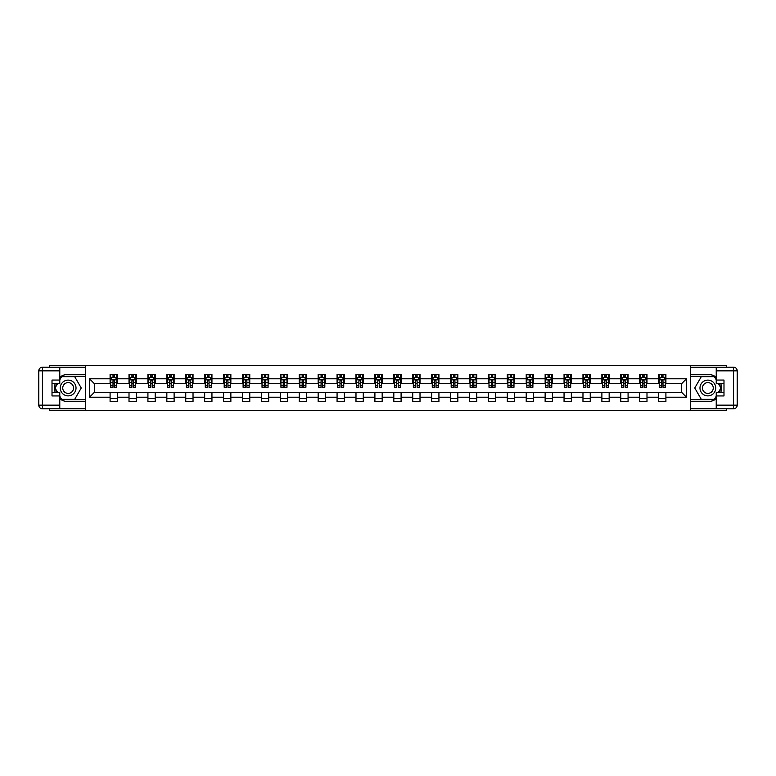 <?xml version="1.0" encoding="UTF-8"?>
<svg xmlns="http://www.w3.org/2000/svg" width="776" height="776" viewBox="0 0 776 776"><rect width="100%" height="100%" fill="white"/><g stroke="black" fill="none" stroke-linecap="round" stroke-linejoin="round"><path stroke-width="1.16" d="M49.354 408.797L49.354 410.426L726.646 410.426L726.646 408.797M726.646 367.203L726.646 365.564L690.524 365.574L690.524 410.426M690.524 365.564L49.354 365.564L49.354 367.203M85.486 410.426L85.486 365.564M665.905 378.785L665.905 374.362L658.63 374.362L658.63 378.785L646.99 378.785L646.99 374.362L639.715 374.362L639.715 378.785L628.075 378.785L628.075 374.362L620.8 374.362L620.8 378.785L609.16 378.785L609.16 374.362L601.885 374.362L601.885 378.785L590.245 378.785L590.245 374.362L582.97 374.362L582.97 378.785L571.33 378.785L571.33 374.362L564.055 374.362L564.055 378.785L552.415 378.785L552.415 374.362L545.14 374.362L545.14 378.785L533.5 378.785L533.5 374.362L526.225 374.362L526.225 378.785L514.585 378.785L514.585 374.362L507.31 374.362L507.31 378.785L495.67 378.785L495.67 374.362L488.395 374.362L488.395 378.785L476.755 378.785L476.755 374.362L469.48 374.362L469.48 378.785L457.84 378.785L457.84 374.362L450.565 374.362L450.565 378.785L438.925 378.785L438.925 374.362L431.65 374.362L431.65 378.785L420.01 378.785L420.01 374.362L412.735 374.362L412.735 378.785L401.095 378.785L401.095 374.362L393.82 374.362L393.82 378.785L382.18 378.785L382.18 374.362L374.905 374.362L374.905 378.785L363.265 378.785L363.265 374.362L355.99 374.362L355.99 378.785L344.35 378.785L344.35 374.362L337.075 374.362L337.075 378.785L325.435 378.785L325.435 374.362L318.16 374.362L318.16 378.785L306.52 378.785L306.52 374.362L299.245 374.362L299.245 378.785L287.605 378.785L287.605 374.362L280.33 374.362L280.33 378.785L268.69 378.785L268.69 374.362L261.415 374.362L261.415 378.785L249.775 378.785L249.775 374.362L242.5 374.362L242.5 378.785L230.86 378.785L230.86 374.362L223.585 374.362L223.585 378.785L211.945 378.785L211.945 374.362L204.67 374.362L204.67 378.785L193.03 378.785L193.03 374.362L185.755 374.362L185.755 378.785L174.115 378.785L174.115 374.362L166.84 374.362L166.84 378.785L155.2 378.785L155.2 374.362L147.925 374.362L147.925 378.785L136.285 378.785L136.285 374.362L129.01 374.362L129.01 378.785L117.37 378.785L117.37 374.362L110.095 374.362L110.095 378.785L89.483 378.785L89.483 397.215L94.332 392.365L110.095 392.365L110.095 401.638L117.37 401.638L117.37 392.365L129.01 392.365L129.01 401.638L136.285 401.638L136.285 392.365L147.925 392.365L147.925 401.638L155.2 401.638L155.2 392.365L166.84 392.365L166.84 401.638L174.115 401.638L174.115 392.365L185.755 392.365L185.755 401.638L193.03 401.638L193.03 392.365L204.67 392.365L204.67 401.638L211.945 401.638L211.945 392.365L223.585 392.365L223.585 401.638L230.86 401.638L230.86 392.365L242.5 392.365L242.5 401.638L249.775 401.638L249.775 392.365L261.415 392.365L261.415 401.638L268.69 401.638L268.69 392.365L280.33 392.365L280.33 401.638L287.605 401.638L287.605 392.365L299.245 392.365L299.245 401.638L306.52 401.638L306.52 392.365L318.16 392.365L318.16 401.638L325.435 401.638L325.435 392.365L337.075 392.365L337.075 401.638L344.35 401.638L344.35 392.365L355.99 392.365L355.99 401.638L363.265 401.638L363.265 392.365L374.905 392.365L374.905 401.638L382.18 401.638L382.18 392.365L393.82 392.365L393.82 401.638L401.095 401.638L401.095 392.365L412.735 392.365L412.735 401.638L420.01 401.638L420.01 392.365L431.65 392.365L431.65 401.638L438.925 401.638L438.925 392.365L450.565 392.365L450.565 401.638L457.84 401.638L457.84 392.365L469.48 392.365L469.48 401.638L476.755 401.638L476.755 392.365L488.395 392.365L488.395 401.638L495.67 401.638L495.67 392.365L507.31 392.365L507.31 401.638L514.585 401.638L514.585 392.365L526.225 392.365L526.225 401.638L533.5 401.638L533.5 392.365L545.14 392.365L545.14 401.638L552.415 401.638L552.415 392.365L564.055 392.365L564.055 401.638L571.33 401.638L571.33 392.365L582.97 392.365L582.97 401.638L590.245 401.638L590.245 392.365L601.885 392.365L601.885 401.638L609.16 401.638L609.16 392.365L620.8 392.365L620.8 401.638L628.075 401.638L628.075 392.365L639.715 392.365L639.715 401.638L646.99 401.638L646.99 392.365L658.63 392.365L658.63 401.638L665.905 401.638L665.905 392.365L681.668 392.365L681.668 383.635L665.905 383.635L665.905 378.785L686.517 378.785L686.517 397.215L665.905 397.215M658.63 397.215L646.99 397.215M639.715 397.215L628.075 397.215M620.8 397.215L609.16 397.215M601.885 397.215L590.245 397.215M582.97 397.215L571.33 397.215M564.055 397.215L552.415 397.215M545.14 397.215L533.5 397.215M526.225 397.215L514.585 397.215M507.31 397.215L495.67 397.215M488.395 397.215L476.755 397.215M469.48 397.215L457.84 397.215M450.565 397.215L438.925 397.215M431.65 397.215L420.01 397.215M412.735 397.215L401.095 397.215M393.82 397.215L382.18 397.215M374.905 397.215L363.265 397.215M355.99 397.215L344.35 397.215M337.075 397.215L325.435 397.215M318.16 397.215L306.52 397.215M299.245 397.215L287.605 397.215M280.33 397.215L268.69 397.215M261.415 397.215L249.775 397.215M242.5 397.215L230.86 397.215M223.585 397.215L211.945 397.215M204.67 397.215L193.03 397.215M185.755 397.215L174.115 397.215M166.84 397.215L155.2 397.215M147.925 397.215L136.285 397.215M129.01 397.215L117.37 397.215M110.095 397.215L89.483 397.215M658.63 378.785L658.63 383.635L646.99 383.635L646.99 378.785M639.715 378.785L639.715 383.635L628.075 383.635L628.075 378.785M620.8 378.785L620.8 383.635L609.16 383.635L609.16 378.785M601.885 378.785L601.885 383.635L590.245 383.635L590.245 378.785M582.97 378.785L582.97 383.635L571.33 383.635L571.33 378.785M564.055 378.785L564.055 383.635L552.415 383.635L552.415 378.785M545.14 378.785L545.14 383.635L533.5 383.635L533.5 378.785M526.225 378.785L526.225 383.635L514.585 383.635L514.585 378.785M507.31 378.785L507.31 383.635L495.67 383.635L495.67 378.785M488.395 378.785L488.395 383.635L476.755 383.635L476.755 378.785M469.48 378.785L469.48 383.635L457.84 383.635L457.84 378.785M450.565 378.785L450.565 383.635L438.925 383.635L438.925 378.785M431.65 378.785L431.65 383.635L420.01 383.635L420.01 378.785M412.735 378.785L412.735 383.635L401.095 383.635L401.095 378.785M393.82 378.785L393.82 383.635L382.18 383.635L382.18 378.785M374.905 378.785L374.905 383.635L363.265 383.635L363.265 378.785M355.99 378.785L355.99 383.635L344.35 383.635L344.35 378.785M337.075 378.785L337.075 383.635L325.435 383.635L325.435 378.785M318.16 378.785L318.16 383.635L306.52 383.635L306.52 378.785M299.245 378.785L299.245 383.635L287.605 383.635L287.605 378.785M280.33 378.785L280.33 383.635L268.69 383.635L268.69 378.785M261.415 378.785L261.415 383.635L249.775 383.635L249.775 378.785M242.5 378.785L242.5 383.635L230.86 383.635L230.86 378.785M223.585 378.785L223.585 383.635L211.945 383.635L211.945 378.785M204.67 378.785L204.67 383.635L193.03 383.635L193.03 378.785M185.755 378.785L185.755 383.635L174.115 383.635L174.115 378.785M166.84 378.785L166.84 383.635L155.2 383.635L155.2 378.785M147.925 378.785L147.925 383.635L136.285 383.635L136.285 378.785M129.01 378.785L129.01 383.635L117.37 383.635L117.37 378.785M110.095 378.785L110.095 383.635L94.332 383.635L89.483 378.785M94.332 383.635L94.332 392.365M686.517 397.215L681.668 392.365M681.668 383.635L686.517 378.785M110.095 377.388L110.696 377.388M113.005 377.388L114.46 377.388M116.759 377.388L117.37 377.388M110.095 383.509L110.696 383.509M113.005 383.509L114.46 383.509M116.769 383.509L117.37 383.509M110.095 392.481L117.37 392.481M110.095 398.612L117.37 398.612M129.01 392.481L136.285 392.481M129.01 398.612L136.285 398.612M129.01 377.388L129.611 377.388M131.92 377.388L133.375 377.388M135.674 377.388L136.285 377.388M129.01 383.509L129.611 383.509M131.92 383.509L133.375 383.509M135.684 383.509L136.285 383.509M147.925 392.481L155.2 392.481M147.925 398.612L155.2 398.612M147.925 377.388L148.526 377.388M150.835 377.388L152.29 377.388M154.589 377.388L155.2 377.388M147.925 383.509L148.526 383.509M150.835 383.509L152.29 383.509M154.599 383.509L155.2 383.509M166.84 392.481L174.115 392.481M166.84 398.612L174.115 398.612M166.84 377.388L167.441 377.388M169.75 377.388L171.205 377.388M173.504 377.388L174.115 377.388M166.84 383.509L167.441 383.509M169.75 383.509L171.205 383.509M173.514 383.509L174.115 383.509M185.755 392.481L193.03 392.481M185.755 398.612L193.03 398.612M185.755 377.388L186.356 377.388M188.665 377.388L190.12 377.388M192.419 377.388L193.03 377.388M185.755 383.509L186.356 383.509M188.665 383.509L190.12 383.509M192.429 383.509L193.03 383.509M204.67 392.481L211.945 392.481M204.67 398.612L211.945 398.612M204.67 377.388L205.271 377.388M207.58 377.388L209.035 377.388M211.334 377.388L211.945 377.388M204.67 383.509L205.271 383.509M207.58 383.509L209.035 383.509M211.344 383.509L211.945 383.509M223.585 392.481L230.86 392.481M223.585 398.612L230.86 398.612M223.585 377.388L224.186 377.388M226.495 377.388L227.95 377.388M230.249 377.388L230.86 377.388M223.585 383.509L224.186 383.509M226.495 383.509L227.95 383.509M230.259 383.509L230.86 383.509M242.5 392.481L249.775 392.481M242.5 398.612L249.775 398.612M242.5 377.388L243.101 377.388M245.41 377.388L246.865 377.388M249.164 377.388L249.775 377.388M242.5 383.509L243.101 383.509M245.41 383.509L246.865 383.509M249.174 383.509L249.775 383.509M261.415 392.481L268.69 392.481M261.415 398.612L268.69 398.612M261.415 377.388L262.016 377.388M264.325 377.388L265.78 377.388M268.079 377.388L268.69 377.388M261.415 383.509L262.016 383.509M264.325 383.509L265.78 383.509M268.089 383.509L268.69 383.509M280.33 392.481L287.605 392.481M280.33 398.612L287.605 398.612M280.33 377.388L280.931 377.388M283.24 377.388L284.695 377.388M286.994 377.388L287.605 377.388M280.33 383.509L280.931 383.509M283.24 383.509L284.695 383.509M287.004 383.509L287.605 383.509M299.245 392.481L306.52 392.481M299.245 398.612L306.52 398.612M299.245 377.388L299.846 377.388M302.155 377.388L303.61 377.388M305.909 377.388L306.52 377.388M299.245 383.509L299.846 383.509M302.155 383.509L303.61 383.509M305.919 383.509L306.52 383.509M318.16 392.481L325.435 392.481M318.16 398.612L325.435 398.612M318.16 377.388L318.761 377.388M321.07 377.388L322.525 377.388M324.824 377.388L325.435 377.388M318.16 383.509L318.761 383.509M321.07 383.509L322.525 383.509M324.834 383.509L325.435 383.509M337.075 392.481L344.35 392.481M337.075 398.612L344.35 398.612M337.075 377.388L337.676 377.388M339.985 377.388L341.44 377.388M343.739 377.388L344.35 377.388M337.075 383.509L337.676 383.509M339.985 383.509L341.44 383.509M343.749 383.509L344.35 383.509M355.99 392.481L363.265 392.481M355.99 398.612L363.265 398.612M355.99 377.388L356.591 377.388M358.9 377.388L360.355 377.388M362.654 377.388L363.265 377.388M355.99 383.509L356.591 383.509M358.9 383.509L360.355 383.509M362.664 383.509L363.265 383.509M374.905 392.481L382.18 392.481M374.905 398.612L382.18 398.612M374.905 377.388L375.506 377.388M377.815 377.388L379.27 377.388M381.569 377.388L382.18 377.388M374.905 383.509L375.506 383.509M377.815 383.509L379.27 383.509M381.579 383.509L382.18 383.509M393.82 392.481L401.095 392.481M393.82 398.612L401.095 398.612M393.82 377.388L394.421 377.388M396.73 377.388L398.185 377.388M400.484 377.388L401.095 377.388M393.82 383.509L394.421 383.509M396.73 383.509L398.185 383.509M400.494 383.509L401.095 383.509M412.735 392.481L420.01 392.481M412.735 398.612L420.01 398.612M412.735 377.388L413.336 377.388M415.645 377.388L417.1 377.388M419.399 377.388L420.01 377.388M412.735 383.509L413.336 383.509M415.645 383.509L417.1 383.509M419.409 383.509L420.01 383.509M431.65 392.481L438.925 392.481M431.65 398.612L438.925 398.612M431.65 377.388L432.251 377.388M434.56 377.388L436.015 377.388M438.314 377.388L438.925 377.388M431.65 383.509L432.251 383.509M434.56 383.509L436.015 383.509M438.324 383.509L438.925 383.509M450.565 392.481L457.84 392.481M450.565 398.612L457.84 398.612M450.565 377.388L451.166 377.388M453.475 377.388L454.93 377.388M457.229 377.388L457.84 377.388M450.565 383.509L451.166 383.509M453.475 383.509L454.93 383.509M457.239 383.509L457.84 383.509M469.48 392.481L476.755 392.481M469.48 398.612L476.755 398.612M469.48 377.388L470.081 377.388M472.39 377.388L473.845 377.388M476.144 377.388L476.755 377.388M469.48 383.509L470.081 383.509M472.39 383.509L473.845 383.509M476.154 383.509L476.755 383.509M488.395 392.481L495.67 392.481M488.395 398.612L495.67 398.612M488.395 377.388L488.996 377.388M491.305 377.388L492.76 377.388M495.059 377.388L495.67 377.388M488.395 383.509L488.996 383.509M491.305 383.509L492.76 383.509M495.069 383.509L495.67 383.509M507.31 392.481L514.585 392.481M507.31 398.612L514.585 398.612M507.31 377.388L507.911 377.388M510.22 377.388L511.675 377.388M513.974 377.388L514.585 377.388M507.31 383.509L507.911 383.509M510.22 383.509L511.675 383.509M513.984 383.509L514.585 383.509M526.225 392.481L533.5 392.481M526.225 398.612L533.5 398.612M526.225 377.388L526.826 377.388M529.135 377.388L530.59 377.388M532.889 377.388L533.5 377.388M526.225 383.509L526.826 383.509M529.135 383.509L530.59 383.509M532.899 383.509L533.5 383.509M545.14 392.481L552.415 392.481M545.14 398.612L552.415 398.612M545.14 377.388L545.741 377.388M548.05 377.388L549.505 377.388M551.804 377.388L552.415 377.388M545.14 383.519L545.741 383.519M548.05 383.519L549.505 383.519M551.814 383.519L552.415 383.519M564.055 392.481L571.33 392.481M564.055 398.612L571.33 398.612M564.055 377.388L564.656 377.388M566.965 377.388L568.42 377.388M570.719 377.388L571.33 377.388M564.055 383.519L564.656 383.519M566.965 383.519L568.42 383.519M570.729 383.519L571.33 383.519M582.97 392.481L590.245 392.481M582.97 398.612L590.245 398.612M582.97 377.388L583.571 377.388M585.88 377.388L587.335 377.388M589.634 377.388L590.245 377.388M582.97 383.519L583.571 383.519M585.88 383.519L587.335 383.519M589.644 383.519L590.245 383.519M601.885 392.481L609.16 392.481M601.885 398.612L609.16 398.612M601.885 377.388L602.486 377.388M604.795 377.388L606.25 377.388M608.549 377.388L609.16 377.388M601.885 383.519L602.486 383.519M604.795 383.519L606.25 383.519M608.559 383.519L609.16 383.519M620.8 392.481L628.075 392.481M620.8 398.612L628.075 398.612M620.8 377.388L621.401 377.388M623.71 377.388L625.165 377.388M627.464 377.388L628.075 377.388M620.8 383.519L621.401 383.519M623.71 383.519L625.165 383.519M627.474 383.519L628.075 383.519M639.715 392.481L646.99 392.481M639.715 398.612L646.99 398.612M639.715 377.388L640.316 377.388M642.625 377.388L644.08 377.388M646.379 377.388L646.99 377.388M639.715 383.519L640.316 383.519M642.625 383.519L644.08 383.519M646.389 383.519L646.99 383.519M658.63 392.481L665.905 392.481M658.63 398.612L665.905 398.612M658.63 377.388L659.231 377.388M661.54 377.388L662.995 377.388M665.294 377.388L665.905 377.388M658.63 383.519L659.231 383.519M661.54 383.519L662.995 383.519M665.304 383.519L665.905 383.519M114.46 375.933L113.005 375.933M110.706 379.881L110.706 385.75L113.005 385.75L113.005 387.272L110.696 387.272L110.696 385.75M115.624 377.602L116.759 377.602L116.759 379.881L115.556 377.456L111.919 377.456L110.696 379.881L110.696 374.362M116.769 379.881L116.759 387.272L114.46 387.272L114.46 380.783L113.005 380.783L113.005 385.75M116.759 377.602L116.759 374.362M113.005 377.456L113.005 374.362M114.46 374.362L114.46 377.456M72.081 381.171A7.886 7.886 0 0 0 61.314 384.062A7.886 7.886 0 0 0 64.204 394.829A7.886 7.886 0 0 0 74.971 391.938A7.886 7.886 0 0 0 72.081 381.171M70.839 383.325A5.393 5.393 0 0 0 63.467 385.303A5.393 5.393 0 0 0 65.446 392.675A5.393 5.393 0 0 0 72.818 390.697A5.393 5.393 0 0 0 70.839 383.325M59.781 379.813L61.595 376.661L74.69 376.661L81.237 388L74.69 399.339L61.595 399.339L59.781 396.187M57.54 392.307L55.047 388L57.54 383.693M711.796 381.171A7.886 7.886 0 0 0 701.029 384.062A7.886 7.886 0 0 0 703.919 394.829A7.886 7.886 0 0 0 714.686 391.938A7.886 7.886 0 0 0 711.796 381.171M710.554 383.325A5.393 5.393 0 0 0 703.182 385.303A5.393 5.393 0 0 0 705.161 392.675A5.393 5.393 0 0 0 712.533 390.697A5.393 5.393 0 0 0 710.554 383.325M716.229 396.187L714.405 399.339L701.31 399.339L694.762 388L701.31 376.661L714.405 376.661L716.229 379.813M718.46 383.693L720.952 388L718.46 392.307M59.781 398.777A13.638 13.638 0 0 0 68.142 401.638L85.36 401.638L85.36 408.797L42.438 408.797A3.637 3.637 0 0 1 38.8 405.159L38.8 370.841A3.637 3.637 0 0 1 42.438 367.203L59.781 367.203L59.781 383.693L52.011 383.693M59.781 367.203L85.36 367.203L85.36 374.362L68.142 374.362A13.638 13.638 0 0 0 59.781 377.223M55.203 383.693A13.638 13.638 0 0 0 55.203 392.307M85.36 401.638L85.36 374.362M52.011 392.307L59.781 392.307L59.781 408.797M59.781 380.056L52.011 380.056L52.011 395.944L59.781 395.944M85.36 376.302L61.391 376.302L59.781 379.086M59.781 396.914L61.391 399.698L85.36 399.698M57.114 383.693L54.63 388L57.114 392.307M716.229 377.223A13.638 13.638 0 0 0 707.857 374.362L690.64 374.362L690.64 367.203L733.562 367.203A3.637 3.637 0 0 1 737.2 370.841L737.2 405.159A3.637 3.637 0 0 1 733.562 408.797L716.229 408.797L716.229 392.307L723.989 392.307M716.229 408.797L690.64 408.797L690.64 401.638L707.857 401.638A13.638 13.638 0 0 0 716.229 398.777M720.797 392.307A13.638 13.638 0 0 0 720.797 383.693M690.64 374.362L690.64 401.638M723.989 383.693L716.229 383.693L716.229 367.203M716.229 395.944L723.989 395.944L723.989 380.056L716.229 380.056M690.64 399.698L714.609 399.698L716.229 396.914M716.229 379.086L714.609 376.302L690.64 376.302M718.886 392.307L721.37 388L718.886 383.693M133.375 375.933L131.92 375.933M130.834 377.456L129.611 379.881L129.611 387.272L131.92 387.272L131.92 385.75L129.621 385.75M129.611 379.881L129.611 374.362M134.539 377.602L135.674 377.602L135.674 382.5M133.375 382.5L135.684 382.5L135.674 387.272L133.375 387.272L133.375 380.783L131.92 380.783L131.92 385.75M135.674 377.602L135.674 374.362M135.674 379.881L134.461 377.456L130.824 377.456M131.92 377.456L131.92 374.362M133.375 374.362L133.375 377.456M152.29 375.933L150.835 375.933M149.749 377.456L148.526 379.881L148.526 387.272L150.835 387.272L150.835 385.75L148.536 385.75M148.526 379.881L148.526 374.362M153.454 377.602L154.589 377.602L154.589 382.5M152.29 382.5L154.599 382.5L154.589 387.272L152.29 387.272L152.29 380.783L150.835 380.783L150.835 385.75M154.589 377.602L154.589 374.362M154.589 379.881L153.376 377.456L149.739 377.456M150.835 377.456L150.835 374.362M152.29 374.362L152.29 377.456M171.205 375.933L169.75 375.933M168.664 377.456L167.441 379.881L167.441 387.272L169.75 387.272L169.75 385.75L167.451 385.75M167.441 379.881L167.441 374.362M172.369 377.602L173.504 377.602L173.504 382.5M171.205 382.5L173.514 382.5L173.504 387.272L171.205 387.272L171.205 380.783L169.75 380.783L169.75 385.75M173.504 377.602L173.504 374.362M173.504 379.881L172.291 377.456L168.654 377.456M169.75 377.456L169.75 374.362M171.205 374.362L171.205 377.456M190.12 375.933L188.665 375.933M187.579 377.456L186.356 379.881L186.356 387.272L188.665 387.272L188.665 385.75L186.366 385.75M186.356 379.881L186.356 374.362M191.284 377.602L192.419 377.602L192.419 382.5M190.12 382.5L192.429 382.5L192.419 387.272L190.12 387.272L190.12 380.783L188.665 380.783L188.665 385.75M192.419 377.602L192.419 374.362M192.419 379.881L191.206 377.456L187.569 377.456M188.665 377.456L188.665 374.362M190.12 374.362L190.12 377.456M209.035 375.933L207.58 375.933M206.494 377.456L205.271 379.881L205.271 387.272L207.58 387.272L207.58 385.75L205.281 385.75M205.271 379.881L205.271 374.362M210.199 377.602L211.334 377.602L211.334 382.5M209.035 382.5L211.344 382.5L211.334 387.272L209.035 387.272L209.035 380.783L207.58 380.783L207.58 385.75M211.334 377.602L211.334 374.362M211.334 379.881L210.121 377.456L206.484 377.456M207.58 377.456L207.58 374.362M209.035 374.362L209.035 377.456M227.95 375.933L226.495 375.933M225.409 377.456L224.186 379.881L224.186 387.272L226.495 387.272L226.495 385.75L224.196 385.75M224.186 379.881L224.186 374.362M229.114 377.602L230.249 377.602L230.249 382.5M227.95 382.5L230.259 382.5L230.249 387.272L227.95 387.272L227.95 380.783L226.495 380.783L226.495 385.75M230.249 377.602L230.249 374.362M230.249 379.881L229.036 377.456L225.399 377.456M226.495 377.456L226.495 374.362M227.95 374.362L227.95 377.456M246.865 375.933L245.41 375.933M244.324 377.456L243.101 379.881L243.101 387.272L245.41 387.272L245.41 385.75L243.111 385.75M243.101 379.881L243.101 374.362M248.029 377.602L249.164 377.602L249.164 382.5M246.865 382.5L249.174 382.5L249.164 387.272L246.865 387.272L246.865 380.783L245.41 380.783L245.41 385.75M249.164 377.602L249.164 374.362M249.164 379.881L247.951 377.456L244.314 377.456M245.41 377.456L245.41 374.362M246.865 374.362L246.865 377.456M265.78 375.933L264.325 375.933M263.239 377.456L262.016 379.881L262.016 387.272L264.325 387.272L264.325 385.75L262.026 385.75M262.016 379.881L262.016 374.362M266.944 377.602L268.079 377.602L268.079 382.5M265.78 382.5L268.089 382.5L268.079 387.272L265.78 387.272L265.78 380.783L264.325 380.783L264.325 385.75M268.079 377.602L268.079 374.362M268.079 379.881L266.866 377.456L263.229 377.456M264.325 377.456L264.325 374.362M265.78 374.362L265.78 377.456M284.695 375.933L283.24 375.933M282.154 377.456L280.931 379.881L280.931 387.272L283.24 387.272L283.24 385.75L280.941 385.75M280.931 379.881L280.931 374.362M285.859 377.602L286.994 377.602L286.994 382.5M284.695 382.5L287.004 382.5L286.994 387.272L284.695 387.272L284.695 380.783L283.24 380.783L283.24 385.75M286.994 377.602L286.994 374.362M286.994 379.881L285.781 377.456L282.144 377.456M283.24 377.456L283.24 374.362M284.695 374.362L284.695 377.456M303.61 375.933L302.155 375.933M301.069 377.456L299.846 379.881L299.846 387.272L302.155 387.272L302.155 385.75L299.856 385.75M299.846 379.881L299.846 374.362M304.774 377.602L305.909 377.602L305.909 382.5M303.61 382.5L305.919 382.5L305.909 387.272L303.61 387.272L303.61 380.783L302.155 380.783L302.155 385.75M305.909 377.602L305.909 374.362M305.909 379.881L304.696 377.456L301.059 377.456M302.155 377.456L302.155 374.362M303.61 374.362L303.61 377.456M322.525 375.933L321.07 375.933M319.984 377.456L318.761 379.881L318.761 387.272L321.07 387.272L321.07 385.75L318.771 385.75M318.761 379.881L318.761 374.362M323.689 377.602L324.824 377.602L324.824 382.5M322.525 382.5L324.834 382.5L324.824 387.272L322.525 387.272L322.525 380.783L321.07 380.783L321.07 385.75M324.824 377.602L324.824 374.362M324.824 379.881L323.611 377.456L319.974 377.456M321.07 377.456L321.07 374.362M322.525 374.362L322.525 377.456M341.44 375.933L339.985 375.933M338.899 377.456L337.676 379.881L337.676 387.272L339.985 387.272L339.985 385.75L337.686 385.75M337.676 379.881L337.676 374.362M342.604 377.602L343.739 377.602L343.739 382.5M341.44 382.5L343.749 382.5L343.739 387.272L341.44 387.272L341.44 380.783L339.985 380.783L339.985 385.75M343.739 377.602L343.739 374.362M343.739 379.881L342.526 377.456L338.889 377.456M339.985 377.456L339.985 374.362M341.44 374.362L341.44 377.456M360.355 375.933L358.9 375.933M357.814 377.456L356.591 379.881L356.591 387.272L358.9 387.272L358.9 385.75L356.601 385.75M356.591 379.881L356.591 374.362M361.519 377.602L362.654 377.602L362.654 382.5M360.355 382.5L362.664 382.5L362.654 387.272L360.355 387.272L360.355 380.783L358.9 380.783L358.9 385.75M362.654 377.602L362.654 374.362M362.654 379.881L361.441 377.456L357.804 377.456M358.9 377.456L358.9 374.362M360.355 374.362L360.355 377.456M379.27 375.933L377.815 375.933M376.729 377.456L375.506 379.881L375.506 387.272L377.815 387.272L377.815 385.75L375.516 385.75M375.506 379.881L375.506 374.362M380.434 377.602L381.569 377.602L381.569 382.5M379.27 382.5L381.579 382.5L381.569 387.272L379.27 387.272L379.27 380.783L377.815 380.783L377.815 385.75M381.569 377.602L381.569 374.362M381.569 379.881L380.356 377.456L376.719 377.456M377.815 377.456L377.815 374.362M379.27 374.362L379.27 377.456M398.185 375.933L396.73 375.933M395.644 377.456L394.421 379.881L394.421 387.272L396.73 387.272L396.73 385.75L394.431 385.75M394.421 379.881L394.421 374.362M399.349 377.602L400.484 377.602L400.484 382.5M398.185 382.5L400.494 382.5L400.484 387.272L398.185 387.272L398.185 380.783L396.73 380.783L396.73 385.75M400.484 377.602L400.484 374.362M400.484 379.881L399.271 377.456L395.634 377.456M396.73 377.456L396.73 374.362M398.185 374.362L398.185 377.456M417.1 375.933L415.645 375.933M414.559 377.456L413.336 379.881L413.336 387.272L415.645 387.272L415.645 385.75L413.346 385.75M413.336 379.881L413.336 374.362M418.264 377.602L419.399 377.602L419.399 382.5M417.1 382.5L419.409 382.5L419.399 387.272L417.1 387.272L417.1 380.783L415.645 380.783L415.645 385.75M419.399 377.602L419.399 374.362M419.399 379.881L418.186 377.456L414.549 377.456M415.645 377.456L415.645 374.362M417.1 374.362L417.1 377.456M436.015 375.933L434.56 375.933M433.474 377.456L432.251 379.881L432.251 387.272L434.56 387.272L434.56 385.75L432.261 385.75M432.251 379.881L432.251 374.362M437.179 377.602L438.314 377.602L438.314 382.5M436.015 382.5L438.324 382.5L438.314 387.272L436.015 387.272L436.015 380.783L434.56 380.783L434.56 385.75M438.314 377.602L438.314 374.362M438.314 379.881L437.101 377.456L433.464 377.456M434.56 377.456L434.56 374.362M436.015 374.362L436.015 377.456M454.93 375.933L453.475 375.933M452.389 377.456L451.166 379.881L451.166 387.272L453.475 387.272L453.475 385.75L451.176 385.75M451.166 379.881L451.166 374.362M456.094 377.602L457.229 377.602L457.229 382.5M454.93 382.5L457.239 382.5L457.229 387.272L454.93 387.272L454.93 380.783L453.475 380.783L453.475 385.75M457.229 377.602L457.229 374.362M457.229 379.881L456.016 377.456L452.379 377.456M453.475 377.456L453.475 374.362M454.93 374.362L454.93 377.456M473.845 375.933L472.39 375.933M471.304 377.456L470.081 379.881L470.081 387.272L472.39 387.272L472.39 385.75L470.091 385.75M470.081 379.881L470.081 374.362M475.009 377.602L476.144 377.602L476.144 382.5M473.845 382.5L476.154 382.5L476.144 387.272L473.845 387.272L473.845 380.783L472.39 380.783L472.39 385.75M476.144 377.602L476.144 374.362M476.144 379.881L474.931 377.456L471.294 377.456M472.39 377.456L472.39 374.362M473.845 374.362L473.845 377.456M492.76 375.933L491.305 375.933M490.219 377.456L488.996 379.881L488.996 387.272L491.305 387.272L491.305 385.75L489.006 385.75M488.996 379.881L488.996 374.362M493.924 377.602L495.059 377.602L495.059 382.5M492.76 382.5L495.069 382.5L495.059 387.272L492.76 387.272L492.76 380.783L491.305 380.783L491.305 385.75M495.059 377.602L495.059 374.362M495.059 379.881L493.846 377.456L490.209 377.456M491.305 377.456L491.305 374.362M492.76 374.362L492.76 377.456M511.675 375.933L510.22 375.933M509.134 377.456L507.911 379.881L507.911 387.272L510.22 387.272L510.22 385.75L507.921 385.75M507.911 379.881L507.911 374.362M512.839 377.602L513.974 377.602L513.974 382.5M511.675 382.5L513.984 382.5L513.974 387.272L511.675 387.272L511.675 380.783L510.22 380.783L510.22 385.75M513.974 377.602L513.974 374.362M513.974 379.881L512.761 377.456L509.124 377.456M510.22 377.456L510.22 374.362M511.675 374.362L511.675 377.456M530.59 375.933L529.135 375.933M528.049 377.456L526.826 379.881L526.826 387.272L529.135 387.272L529.135 385.75L526.836 385.75M526.826 379.881L526.826 374.362M531.754 377.602L532.889 377.602L532.889 382.5M530.59 382.5L532.899 382.5L532.889 387.272L530.59 387.272L530.59 380.783L529.135 380.783L529.135 385.75M532.889 377.602L532.889 374.362M532.889 379.881L531.676 377.456L528.039 377.456M529.135 377.456L529.135 374.362M530.59 374.362L530.59 377.456M549.505 375.933L548.05 375.933M546.964 377.456L545.741 379.881L545.741 387.272L548.05 387.272L548.05 385.75L545.751 385.75M545.741 379.881L545.741 374.362M550.669 377.602L551.804 377.602L551.804 382.5M549.505 382.5L551.814 382.5L551.804 387.272L549.505 387.272L549.505 380.783L548.05 380.783L548.05 385.75M551.804 377.602L551.804 374.362M551.804 379.881L550.591 377.456L546.954 377.456M548.05 377.456L548.05 374.362M549.505 374.362L549.505 377.456M568.42 375.933L566.965 375.933M565.879 377.456L564.656 379.881L564.656 387.272L566.965 387.272L566.965 385.75L564.666 385.75M564.656 379.881L564.656 374.362M569.584 377.602L570.719 377.602L570.719 382.5M568.42 382.5L570.729 382.5L570.719 387.272L568.42 387.272L568.42 380.783L566.965 380.783L566.965 385.75M570.719 377.602L570.719 374.362M570.719 379.881L569.506 377.456L565.869 377.456M566.965 377.456L566.965 374.362M568.42 374.362L568.42 377.456M587.335 375.933L585.88 375.933M584.794 377.456L583.571 379.881L583.571 387.272L585.88 387.272L585.88 385.75L583.581 385.75M583.571 379.881L583.571 374.362M588.499 377.602L589.634 377.602L589.634 382.5M587.335 382.5L589.644 382.5L589.634 387.272L587.335 387.272L587.335 380.783L585.88 380.783L585.88 385.75M589.634 377.602L589.634 374.362M589.634 379.881L588.421 377.456L584.784 377.456M585.88 377.456L585.88 374.362M587.335 374.362L587.335 377.456M606.25 375.933L604.795 375.933M603.709 377.456L602.486 379.881L602.486 387.272L604.795 387.272L604.795 385.75L602.496 385.75M602.486 379.881L602.486 374.362M607.414 377.602L608.549 377.602L608.549 382.5M606.25 382.5L608.559 382.5L608.549 387.272L606.25 387.272L606.25 380.783L604.795 380.783L604.795 385.75M608.549 377.602L608.549 374.362M608.549 379.881L607.336 377.456L603.699 377.456M604.795 377.456L604.795 374.362M606.25 374.362L606.25 377.456M625.165 375.933L623.71 375.933M622.624 377.456L621.401 379.881L621.401 387.272L623.71 387.272L623.71 385.75L621.411 385.75M621.401 379.881L621.401 374.362M626.329 377.602L627.464 377.602L627.464 382.5M625.165 382.5L627.474 382.5L627.464 387.272L625.165 387.272L625.165 380.783L623.71 380.783L623.71 385.75M627.464 377.602L627.464 374.362M627.464 379.881L626.251 377.456L622.614 377.456M623.71 377.456L623.71 374.362M625.165 374.362L625.165 377.456M644.08 375.933L642.625 375.933M641.539 377.456L640.316 379.881L640.316 387.272L642.625 387.272L642.625 385.75L640.326 385.75M640.316 379.881L640.316 374.362M645.244 377.602L646.379 377.602L646.379 382.5M644.08 382.5L646.389 382.5L646.379 387.272L644.08 387.272L644.08 380.783L642.625 380.783L642.625 385.75M646.379 377.602L646.379 374.362M646.379 379.881L645.166 377.456L641.529 377.456M642.625 377.456L642.625 374.362M644.08 374.362L644.08 377.456M662.995 375.933L661.54 375.933M660.454 377.456L659.231 379.881L659.231 387.272L661.54 387.272L661.54 385.75L659.241 385.75M659.231 379.881L659.231 374.362M664.159 377.602L665.294 377.602L665.294 382.5M662.995 382.5L665.304 382.5L665.294 387.272L662.995 387.272L662.995 380.783L661.54 380.783L661.54 385.75M665.294 377.602L665.294 374.362M665.294 379.881L664.081 377.456L660.444 377.456M661.54 377.456L661.54 374.362M662.995 374.362L662.995 377.456M116.73 379.813L110.735 379.813M110.696 377.602L111.841 377.602M116.769 385.75L114.46 385.75M113.005 382.5L110.706 382.5M116.769 382.5L114.46 382.5M114.46 376.709L113.005 376.709M59.781 370.841L42.438 370.841L42.438 405.159L59.781 405.159M38.8 370.841L42.438 370.841L42.438 367.203M42.438 408.797L42.438 405.159L38.8 405.159M716.229 405.159L733.562 405.159L733.562 370.841L716.229 370.841M737.2 405.159L733.562 405.159L733.562 408.797M733.562 367.203L733.562 370.841L737.2 370.841M135.645 379.813L129.65 379.813M129.611 377.602L130.756 377.602M135.684 385.75L133.375 385.75M131.92 382.5L129.611 382.5M133.375 376.709L131.92 376.709M154.56 379.813L148.565 379.813M148.526 377.602L149.671 377.602M154.599 385.75L152.29 385.75M150.835 382.5L148.526 382.5M152.29 376.709L150.835 376.709M173.475 379.813L167.48 379.813M167.441 377.602L168.586 377.602M173.514 385.75L171.205 385.75M169.75 382.5L167.441 382.5M171.205 376.709L169.75 376.709M192.39 379.813L186.395 379.813M186.356 377.602L187.501 377.602M192.429 385.75L190.12 385.75M188.665 382.5L186.356 382.5M190.12 376.709L188.665 376.709M211.305 379.813L205.31 379.813M205.271 377.602L206.416 377.602M211.344 385.75L209.035 385.75M207.58 382.5L205.271 382.5M209.035 376.709L207.58 376.709M230.22 379.813L224.225 379.813M224.186 377.602L225.331 377.602M230.259 385.75L227.95 385.75M226.495 382.5L224.186 382.5M227.95 376.709L226.495 376.709M249.135 379.813L243.14 379.813M243.101 377.602L244.246 377.602M249.174 385.75L246.865 385.75M245.41 382.5L243.101 382.5M246.865 376.709L245.41 376.709M268.05 379.813L262.055 379.813M262.016 377.602L263.161 377.602M268.089 385.75L265.78 385.75M264.325 382.5L262.016 382.5M265.78 376.709L264.325 376.709M286.965 379.813L280.97 379.813M280.931 377.602L282.076 377.602M287.004 385.75L284.695 385.75M283.24 382.5L280.931 382.5M284.695 376.709L283.24 376.709M305.88 379.813L299.885 379.813M299.846 377.602L300.991 377.602M305.919 385.75L303.61 385.75M302.155 382.5L299.846 382.5M303.61 376.709L302.155 376.709M324.795 379.813L318.8 379.813M318.761 377.602L319.906 377.602M324.834 385.75L322.525 385.75M321.07 382.5L318.761 382.5M322.525 376.709L321.07 376.709M343.71 379.813L337.715 379.813M337.676 377.602L338.821 377.602M343.749 385.75L341.44 385.75M339.985 382.5L337.676 382.5M341.44 376.709L339.985 376.709M362.625 379.813L356.63 379.813M356.591 377.602L357.736 377.602M362.664 385.75L360.355 385.75M358.9 382.5L356.591 382.5M360.355 376.709L358.9 376.709M381.54 379.813L375.545 379.813M375.506 377.602L376.651 377.602M381.579 385.75L379.27 385.75M377.815 382.5L375.506 382.5M379.27 376.709L377.815 376.709M400.455 379.813L394.46 379.813M394.421 377.602L395.566 377.602M400.494 385.75L398.185 385.75M396.73 382.5L394.421 382.5M398.185 376.709L396.73 376.709M419.37 379.813L413.375 379.813M413.336 377.602L414.481 377.602M419.409 385.75L417.1 385.75M415.645 382.5L413.336 382.5M417.1 376.709L415.645 376.709M438.285 379.813L432.29 379.813M432.251 377.602L433.396 377.602M438.324 385.75L436.015 385.75M434.56 382.5L432.251 382.5M436.015 376.709L434.56 376.709M457.2 379.813L451.205 379.813M451.166 377.602L452.311 377.602M457.239 385.75L454.93 385.75M453.475 382.5L451.166 382.5M454.93 376.709L453.475 376.709M476.115 379.813L470.12 379.813M470.081 377.602L471.226 377.602M476.154 385.75L473.845 385.75M472.39 382.5L470.081 382.5M473.845 376.709L472.39 376.709M495.03 379.813L489.035 379.813M488.996 377.602L490.141 377.602M495.069 385.75L492.76 385.75M491.305 382.5L488.996 382.5M492.76 376.709L491.305 376.709M513.945 379.813L507.95 379.813M507.911 377.602L509.056 377.602M513.984 385.75L511.675 385.75M510.22 382.5L507.911 382.5M511.675 376.709L510.22 376.709M532.86 379.813L526.865 379.813M526.826 377.602L527.971 377.602M532.899 385.75L530.59 385.75M529.135 382.5L526.826 382.5M530.59 376.709L529.135 376.709M551.775 379.813L545.78 379.813M545.741 377.602L546.886 377.602M551.814 385.75L549.505 385.75M548.05 382.5L545.741 382.5M549.505 376.709L548.05 376.709M570.69 379.813L564.695 379.813M564.656 377.602L565.801 377.602M570.729 385.75L568.42 385.75M566.965 382.5L564.656 382.5M568.42 376.709L566.965 376.709M589.605 379.813L583.61 379.813M583.571 377.602L584.716 377.602M589.644 385.75L587.335 385.75M585.88 382.5L583.571 382.5M587.335 376.709L585.88 376.709M608.52 379.813L602.525 379.813M602.486 377.602L603.631 377.602M608.559 385.75L606.25 385.75M604.795 382.5L602.486 382.5M606.25 376.709L604.795 376.709M627.435 379.813L621.44 379.813M621.401 377.602L622.546 377.602M627.474 385.75L625.165 385.75M623.71 382.5L621.401 382.5M625.165 376.709L623.71 376.709M646.35 379.813L640.355 379.813M640.316 377.602L641.461 377.602M646.389 385.75L644.08 385.75M642.625 382.5L640.316 382.5M644.08 376.709L642.625 376.709M665.265 379.813L659.27 379.813M659.231 377.602L660.376 377.602M665.304 385.75L662.995 385.75M661.54 382.5L659.231 382.5M662.995 376.709L661.54 376.709"/></g></svg>
